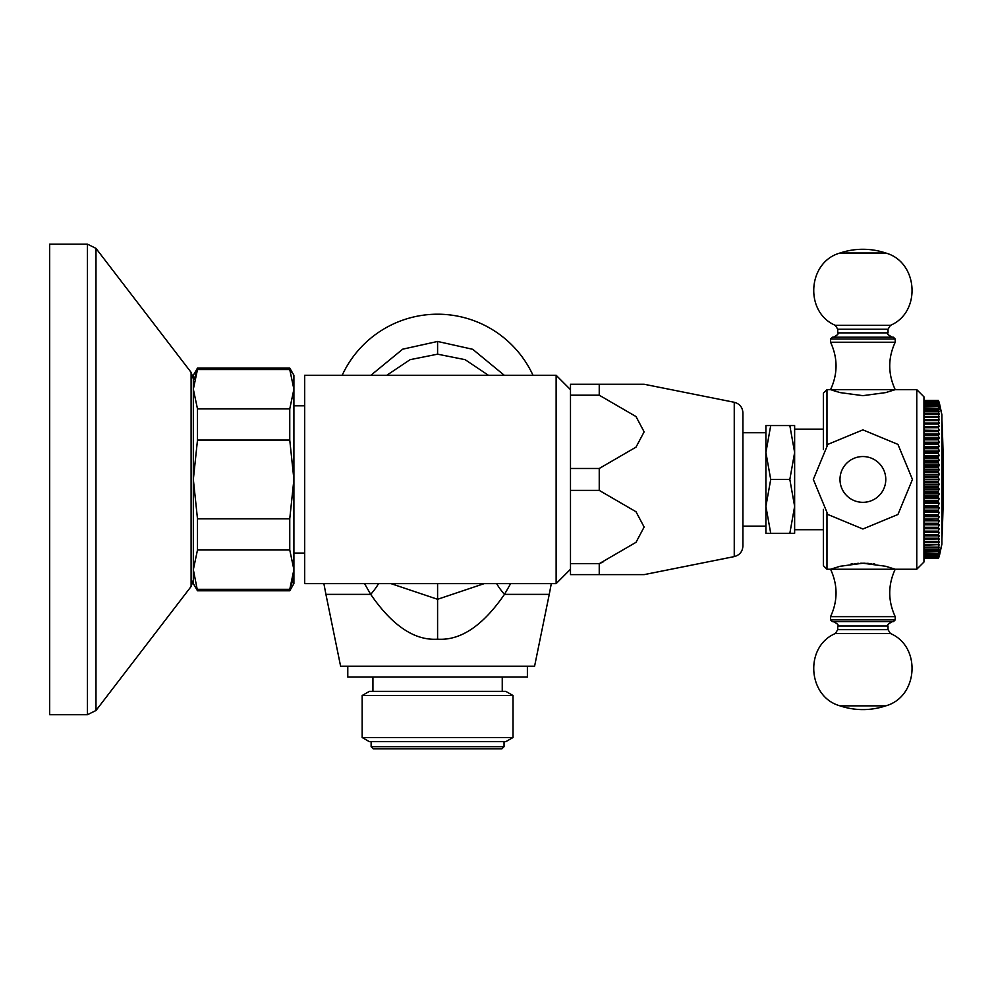 <?xml version="1.0" encoding="UTF-8"?>
<svg xmlns="http://www.w3.org/2000/svg" width="993" height="993" viewBox="0 0 993 993"><rect width="100%" height="100%" fill="white"/><g stroke="black" fill="none" stroke-linecap="round" stroke-linejoin="round"><path stroke-width="1.49" d="M289.757 440.085L289.757 408.905L293.903 389.219L293.903 479.433L289.757 440.085L197.483 440.085L193.337 479.433L197.483 518.793L197.483 549.973L193.337 569.647L197.483 590.785L289.757 590.785L289.757 589.321L197.483 589.321L196.353 586.354L197.483 589.321M289.77 589.321L293.903 569.647L293.903 479.433L289.757 518.793L197.483 518.793M289.757 518.793L289.757 549.973L197.483 549.973M289.757 590.785L293.903 583.611L293.903 569.647L293.791 572.924L293.903 569.647L289.757 549.973M292.836 579.54L292.141 582.357L292.836 579.54M291.793 583.599L291.086 585.808L291.793 583.599M289.757 369.545L289.757 368.08L293.903 375.267L293.903 389.219L289.757 369.545L290.899 372.524L289.757 369.545L197.483 369.545L193.337 389.219L193.449 385.954L193.337 389.219L197.483 408.905L197.483 440.085M194.405 379.338L195.1 376.521L194.405 379.338M195.447 375.28L196.155 373.07L195.447 375.28M289.757 368.08L197.483 368.08L197.483 369.545M289.757 408.905L197.483 408.905M197.483 368.08L193.337 375.267L193.337 583.611L197.483 590.785M193.337 579.949L191.103 586.503L95.986 710.504L87.434 714.712L49.65 714.712L49.65 244.154L87.434 244.154L95.986 248.374L95.986 710.504L87.434 714.712L87.434 244.154L95.986 248.374L191.103 372.363L193.337 378.929L191.103 372.363L191.103 586.503L193.337 579.949L193.337 479.433M556.13 375.267L304.69 375.267L304.69 583.611L556.13 583.611L556.13 375.267L570.491 389.641M386.786 375.267L410.109 359.665L437.59 354.178L465.072 359.652L488.395 375.267M484.249 583.611L437.59 599.288L390.932 583.611M510.663 583.611L504.456 594.385C482.859 625.764 460.566 640.708 437.59 639.194C414.627 640.708 392.334 625.776 370.724 594.385L364.518 583.611M370.91 375.267L402.699 349.176L437.59 341.455L472.705 349.288L504.27 375.267M496.637 583.611A50.283 13.095 -141.2 0 0 504.456 594.385L549.253 594.385L534.582 666.229L340.611 666.229L325.927 594.385L370.724 594.385A50.283 13.095 -38.8 0 0 378.544 583.611M527.395 666.229L527.395 677.003L347.786 677.003L347.786 666.229M362.16 695.522L513.021 695.522L505.834 691.364L369.346 691.364L362.16 695.522L362.16 737.514L513.021 737.514L505.834 741.659L369.346 741.659L362.16 737.514M501.887 748.846L373.294 748.846L371.134 746.686L504.047 746.686L501.887 748.846M570.491 490.393L570.491 574.624L599.238 574.624L599.238 563.676L636.016 542.327L644.134 527.035L636.004 511.743L599.238 490.393L570.491 490.393L570.491 384.254L599.238 384.254L599.238 395.202L570.491 395.202M599.238 563.676L602.962 562.05L599.238 563.676L570.491 563.676M599.238 490.393L599.238 468.485L570.491 468.485M599.238 468.485L636.016 447.135L644.134 431.843L636.004 416.551L599.238 395.202M599.238 384.254L644.097 384.254L599.238 384.254M599.238 574.624L644.097 574.624L599.238 574.624M742.913 546.038C742.528 551.611 739.648 555.137 734.249 556.601L734.249 402.277C739.648 403.741 742.528 407.267 742.913 412.84L742.913 546.038C742.528 551.611 739.648 555.137 734.249 556.601L644.134 574.624M765.901 425.563L770.717 425.563L765.901 425.563L765.901 533.315L794.636 533.315L789.832 533.315L794.636 533.315L789.832 533.315L794.636 506.38L794.636 533.315M790.651 428.12L789.832 425.563L794.636 425.563L770.717 425.563L765.901 452.498L770.717 479.433L789.832 479.433L794.636 506.38L794.636 452.498L789.832 479.433M789.832 425.563L794.636 452.498L794.636 425.563L789.832 425.563L794.636 425.563M770.717 479.433L765.901 506.38L770.717 533.315L765.901 533.315L765.901 526.129L742.913 526.129M836.665 391.652L830.558 389.641L895.214 389.641L885.744 392.595L862.892 395.661L840.041 392.595L830.558 389.641L826.97 389.641L823.371 393.228L823.371 449.506M823.371 509.372L823.371 565.65L826.97 569.237L823.371 565.65M832.357 621.68L830.558 619.893L832.357 621.68L893.415 621.68L895.214 619.893L830.558 619.893L830.558 616.653C837.869 600.852 837.869 585.038 830.558 569.237L840.041 566.283L862.892 563.217L885.731 566.283L895.214 569.237L826.97 569.237L826.97 513.592M923.949 562.05L916.775 569.237L916.775 389.641L923.949 396.815L923.949 562.05L916.775 569.237L895.214 569.237C887.903 585.038 887.903 600.852 895.214 616.653L830.558 616.653C837.869 600.852 837.869 585.038 830.558 569.237M923.949 400.837L938.323 400.7L923.949 400.837M923.949 402.475L938.323 402.165L923.949 402.475M938.323 402.475L939.204 407.626L938.323 406.634L923.949 407.192L923.949 408.706L938.323 408.706L938.323 409.352L923.949 409.352L923.949 411.065L938.323 411.065L938.323 411.785L923.949 411.785L923.949 413.684L938.323 413.684L938.323 414.478L923.949 414.478M938.323 414.478L939.204 416.961L938.323 416.564L939.204 419.927L938.323 419.691L938.323 420.635L923.949 420.635L923.949 423.068L938.323 423.068L938.323 424.061L923.949 424.061M938.323 424.061L939.204 426.568L923.949 426.568L938.323 426.655L938.323 427.71L923.949 427.71M923.949 431.558L923.949 430.441L938.323 430.441L938.323 431.558L923.949 431.558L923.949 434.04L939.204 434.04L938.323 435.604L923.949 435.604L923.949 438.062L939.204 438.062L938.323 439.825L923.949 439.825L923.949 442.233L939.204 442.233L938.323 444.194L923.949 444.194M923.949 446.552L939.204 446.552L938.323 447.409L939.204 451.008L923.949 451.008L923.949 452.001L938.323 452.001L938.323 453.329L923.949 453.329M938.323 453.329L939.204 455.576L923.949 455.576L923.949 456.718L938.323 456.718L938.323 458.071L923.949 458.071M938.323 458.071L939.204 460.231L923.949 460.231L923.949 461.509L938.323 461.509L938.323 462.887L923.949 462.887M923.949 469.763L939.204 469.763L938.323 471.303L939.204 474.592L923.949 474.592L923.949 476.255L938.323 476.255L938.323 477.658L923.949 477.658M923.949 524.441L923.949 523.274L938.323 523.274L938.323 524.441L923.949 524.441M923.949 535.81L923.949 534.817L938.323 534.817L938.323 535.81L923.949 535.81M938.323 541.446L939.204 538.938L923.949 539.174L923.949 541.446L938.323 541.446L938.323 542.315L923.949 542.315M923.949 550.172L923.949 549.526L938.323 549.526L938.323 550.172L923.949 550.172L923.949 551.686L938.323 551.686L923.949 552.245L923.949 553.548L938.323 554.032L923.949 554.032M923.949 555.521L938.323 555.124L923.949 555.521M923.949 557.594L938.323 557.371L923.949 557.594L938.323 558.178L923.949 558.178M923.949 558.438L938.323 558.401L923.949 558.438M938.323 558.438L941.91 544.09L941.91 414.776L938.323 400.427L923.949 400.477M938.323 558.178L939.204 556.514L938.323 558.401M938.323 557.594L939.204 556.055L938.323 558.041M923.949 556.713L938.323 556.713L939.204 555.298L938.323 557.371M938.323 556.713L923.949 556.403M938.323 555.521L939.204 554.243L938.323 556.403M938.323 554.032L939.204 552.89L938.323 555.124M938.323 552.245L939.204 551.239L938.323 553.548M938.323 550.172L939.204 549.315L938.323 551.686M923.949 547.813L938.323 547.813L939.204 547.118L938.323 549.526M938.323 547.813L938.323 547.093L923.949 547.093M923.949 545.194L939.204 544.648L938.323 547.093M938.323 545.194L938.323 544.4L923.949 544.4M938.323 542.315L939.204 541.917L938.323 544.4M938.323 539.174L938.323 538.243L923.949 538.243M938.323 535.81L939.204 535.736L938.323 538.243M923.949 532.31L939.204 532.31L938.323 534.817M939.204 532.31L923.949 532.223M938.323 532.223L938.323 531.168L923.949 531.168M923.949 528.661L939.204 528.661L938.323 531.168M939.204 528.661L923.949 528.425M938.323 528.425L938.323 527.308L923.949 527.308M923.949 524.838L939.204 524.838L938.323 527.308M938.323 524.441L939.204 524.838M923.949 520.816L939.204 520.816L938.323 523.274M939.204 520.816L923.949 520.27M938.323 520.27L938.323 519.054L923.949 519.054M923.949 516.645L939.204 516.645L938.323 519.054M939.204 516.645L938.323 515.938L923.949 515.938M938.323 515.938L938.323 514.684L923.949 514.684M923.949 512.326L939.204 512.326L938.323 514.684M939.204 512.326L938.323 511.469L923.949 511.469M938.323 511.469L938.323 510.179L923.949 510.179M923.949 507.87L939.204 507.87L938.323 510.179M939.204 507.87L938.323 506.864L923.949 506.864M938.323 506.864L938.323 505.536L923.949 505.536M923.949 503.302L939.204 503.302L938.323 505.536M939.204 503.302L938.323 502.16L923.949 502.16M938.323 502.16L938.323 500.807L923.949 500.807M923.949 498.647L939.204 498.647L938.323 500.807M939.204 498.647L938.323 497.369L923.949 497.369M938.323 497.369L938.323 495.991L923.949 495.991M923.949 493.906L939.204 493.906L938.323 495.991M939.204 493.906L938.323 492.503L923.949 492.503M938.323 492.503L938.323 491.101L923.949 491.101M923.949 489.115L939.204 489.115L938.323 491.101M939.204 489.115L938.323 487.575L923.949 487.575M938.323 487.575L938.323 486.173L923.949 486.173M923.949 484.286L939.204 484.286L938.323 486.173M939.204 484.286L938.323 482.623L923.949 482.623M938.323 482.623L938.323 481.208L923.949 481.208M923.949 479.433L939.204 479.433L938.323 481.208M938.323 477.658L939.204 479.433M939.204 474.592L938.323 476.255M938.323 472.705L923.949 472.705M938.323 471.303L923.949 471.303M923.949 464.972L939.204 464.972L938.323 467.777L923.949 467.777M938.323 467.777L939.204 469.763M938.323 466.375L923.949 466.375M938.323 462.887L939.204 464.972M939.204 460.231L938.323 461.509M939.204 455.576L938.323 456.718M939.204 451.008L938.323 452.001M938.323 448.699L923.949 448.699M938.323 447.409L923.949 447.409M938.323 444.194L939.204 446.552M938.323 442.928L923.949 442.928M938.323 439.825L939.204 442.233M938.323 438.608L923.949 438.608M938.323 435.604L939.204 438.062M938.323 434.438L923.949 434.438M938.323 431.558L939.204 434.04M923.949 430.205L938.323 430.441M938.323 427.71L939.204 430.205M939.204 426.568L938.323 426.655M938.323 420.635L939.204 423.142L938.323 423.068M938.323 419.691L923.949 419.691M938.323 417.432L923.949 417.432M938.323 416.564L923.949 416.564M938.323 411.785L939.204 414.23L938.323 413.684M938.323 409.352L939.204 411.76L938.323 411.065M938.323 407.192L939.204 409.563L938.323 408.706M938.323 406.634L923.949 406.634M938.323 405.33L923.949 405.33M938.323 404.846L923.949 404.846M938.323 403.754L923.949 403.754M938.323 403.357L923.949 403.357M938.323 400.837L939.204 402.823L938.323 401.284L939.204 403.58L938.323 402.165M938.323 401.495L923.949 401.495M938.323 401.284L923.949 401.284M938.323 400.477L939.204 402.364L938.323 400.7M938.323 400.427L923.949 400.427M941.91 419.816A1237.998 1237.998 0 0 1 941.91 539.062M862.892 621.68L833.437 621.68C837.509 623.753 838.948 625.18 837.744 625.987L837.744 629.661L835.324 633.534L890.46 633.534L888.027 629.661L837.744 629.661M895.214 338.985L830.558 338.985L830.558 342.225C837.869 358.026 837.869 373.827 830.558 389.641C837.869 373.827 837.869 358.026 830.558 342.225L895.214 342.225C887.903 358.026 887.903 373.827 895.214 389.641C887.903 373.827 887.903 358.026 895.214 342.225L895.214 338.985L893.415 337.198L862.892 337.198L892.347 337.198C888.276 335.125 886.836 333.685 888.027 332.878L888.027 329.217L890.46 325.332L835.324 325.332L837.744 329.217L888.027 329.217M832.357 337.198L830.558 338.985L832.357 337.198L862.892 337.198M830.719 569.175L831.464 568.915M850.964 564.061L852.59 563.85M854.117 563.676L855.743 563.528M857.369 563.403L858.895 563.316M860.583 563.254L862.098 563.217M863.662 563.217L865.251 563.254M866.815 563.304L868.453 563.403M870.054 563.528L871.668 563.676M873.195 563.85L874.833 564.061M892.595 568.331L895.214 569.237C887.903 585.038 887.903 600.852 895.214 616.653L895.214 619.893M437.59 599.288L437.59 639.194M437.59 354.178L437.59 341.455M437.59 583.611L437.59 601.572M823.371 393.228L826.97 389.641L826.97 445.274M862.892 502.334A22.889 22.889 0 0 1 839.991 479.433A22.889 22.889 0 0 1 862.892 456.544A22.889 22.889 0 0 1 885.781 479.433A22.889 22.889 0 0 1 862.892 502.334M892.347 621.68C888.251 623.815 886.811 625.242 888.027 625.987L837.744 625.987M890.46 633.534C921.516 646.617 918.264 696.875 885.781 705.849A71.844 71.844 0 0 1 839.991 705.849C807.52 696.875 804.268 646.617 835.324 633.534C804.268 646.617 807.52 696.875 839.991 705.849L885.781 705.849C918.264 696.875 921.516 646.617 890.46 633.534L888.027 629.661L888.027 625.987M833.437 337.198C837.521 335.063 838.961 333.623 837.744 332.878L888.027 332.878M835.324 325.332C804.268 312.261 807.52 261.991 839.991 253.029A71.844 71.844 0 0 1 885.781 253.029C918.264 261.991 921.516 312.261 890.46 325.332C921.516 312.261 918.264 261.991 885.781 253.029L839.991 253.029C807.52 261.991 804.268 312.261 835.324 325.332L837.744 329.217L837.744 332.878M304.69 553.076L293.903 553.076M304.69 405.802L293.903 405.802M570.491 569.237L556.13 583.611M532.993 375.267A105.059 105.059 0 0 0 342.188 375.267M323.879 583.611L325.927 594.385M549.253 594.385L551.301 583.611M502.247 677.003L502.247 691.364M372.934 677.003L372.934 691.364M513.021 695.522L513.021 737.514M504.047 741.659L504.047 746.686M371.134 741.659L371.134 746.686M742.913 412.84C742.528 407.267 739.648 403.741 734.249 402.277L644.134 384.254M765.901 432.737L742.913 432.737M823.371 529.728L794.636 529.728M823.371 429.15L794.636 429.15M923.949 396.815L916.775 389.641L895.214 389.641M862.892 529.008L827.839 514.486L813.317 479.433L827.839 444.38L862.892 429.87L897.945 444.392L912.455 479.445L897.945 514.486L862.892 529.008M939.204 402.215L941.91 414.776M939.204 556.663L941.91 544.09"/></g></svg>
